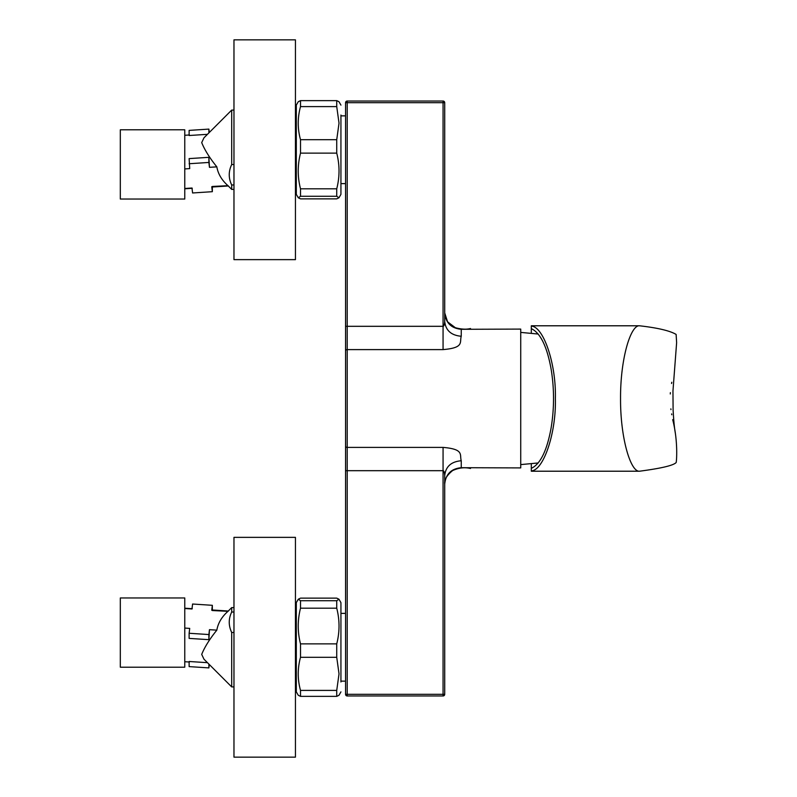 <?xml version="1.0" encoding="UTF-8"?>
<svg xmlns="http://www.w3.org/2000/svg" width="797" height="797" viewBox="0 0 797 797"><rect width="100%" height="100%" fill="white"/><g stroke="black" fill="none" stroke-linecap="round" stroke-linejoin="round"><path stroke-width="1.2" d="M444.716 312.753L444.716 312.822C445.692 322.825 451.202 328.324 461.244 329.3L520.73 329.091L520.73 467.909L461.244 467.7C451.202 468.676 445.692 474.175 444.716 484.178L444.716 484.207M461.244 336.254C459.431 342.142 464.601 347.771 443.062 349.604L347.213 349.604L347.213 447.396L443.062 447.396C464.601 449.229 459.431 454.858 461.244 460.746C451.202 461.632 445.692 466.564 444.716 475.57L444.716 694.307A1.654 1.654 0 0 1 443.062 695.96L347.213 695.96A1.654 1.654 0 0 1 345.559 694.307L345.559 102.693A1.654 1.654 0 0 1 347.213 101.04L443.062 101.04A1.654 1.654 0 0 1 444.716 102.693L444.716 321.43C445.692 330.436 451.202 335.368 461.244 336.254L461.244 329.3M345.559 457.159L345.559 339.841M443.062 349.604L443.062 101.04A1.654 1.654 0 0 1 444.716 102.693A1.654 1.654 0 0 0 443.062 101.04A1.654 1.654 0 0 1 444.716 102.693L347.213 102.693L347.213 326.312L443.062 326.312C443.919 326.322 444.477 324.698 444.716 321.43M444.716 475.57C444.477 472.302 443.919 470.678 443.062 470.688L347.213 470.688L347.213 694.307L443.062 694.307L443.062 447.396M347.213 101.04L345.559 102.693L347.213 102.693L347.213 101.04M345.559 694.307L347.213 695.96L347.213 694.307L345.559 694.307M531.31 332.767L531.31 328.633C540.426 332.947 547.031 346.476 551.135 369.22C554.323 388.737 554.323 408.263 551.135 427.78C547.031 450.524 540.426 464.053 531.31 468.367L531.31 464.233M671.791 382.261L671.572 383.506M670.377 392.642L670.277 393.967M670.875 408.871L670.974 409.618M671.642 413.912L671.791 414.749M675.448 434.036C675.378 432.641 674.142 429.005 673.106 410.027L672.957 390.978L676.623 342.67L676.125 334.431C669.968 330.755 657.764 327.876 639.513 325.784C630.706 324.817 620.335 358.58 620.544 398.5C620.325 438.201 630.666 472.213 639.513 471.216L531.31 471.216L531.31 468.367M672.698 419.63C678.367 441.707 676.484 462.509 676.125 462.569C673.326 465.488 661.121 468.367 639.513 471.216M639.513 325.784L531.31 325.784L531.31 328.633M531.31 326.093C543.703 326.571 556.326 364.538 555.37 398.5C556.326 432.462 543.703 470.429 531.31 470.907M298.277 197.776L300.509 196.281L336.733 196.281L338.964 197.766L336.733 198.861L300.509 198.861L298.277 197.776L296.315 194.368L296.315 105.124L298.277 101.717L300.509 100.631L300.509 106.599L336.733 106.599L336.733 100.631L300.509 100.631M336.733 196.281L336.733 188.809L300.509 188.809L300.509 196.281M340.937 130.489L340.937 120.875M338.964 197.766L340.937 194.358L340.937 115.037M340.937 105.124L338.964 101.717L336.733 100.631M300.509 188.809C297.48 176.984 297.48 165.089 300.509 153.134L336.733 153.134C339.781 165.029 339.781 176.914 336.733 188.809M336.733 153.134L336.733 139.704L300.509 139.704L300.509 153.134M300.509 139.704C297.48 128.725 297.48 117.697 300.509 106.599M336.733 106.599L339.024 123.146L336.733 139.704M231.698 189.407L227.992 185.691C221.785 180.202 218.059 173.915 216.834 166.852C209.671 157.975 204.63 149.896 201.701 142.593L203.992 137.791L231.698 110.086L231.698 164.541C228.43 171.375 228.43 178.179 231.698 184.964L231.698 189.407L233.969 189.407M184.765 199.041L184.765 129.801L120.317 129.801L120.317 199.041L184.765 199.041M233.969 164.541L231.698 164.541M231.698 184.964L233.969 184.964M227.992 185.691L212.341 186.458M211.753 186.747L212.341 191.688L192.585 192.974L191.997 188.022L184.765 188.49M216.834 166.852L209.462 167.33L208.884 157.328L189.128 158.603L189.706 168.605L184.765 168.924M209.282 132.501L208.884 129.104L189.128 130.389L189.128 135.51L207.459 134.324M209.462 167.33L208.884 162.449L189.128 163.734M208.884 132.9L208.884 129.104M208.884 162.449L208.884 157.328M212.341 191.688L212.341 187.006M295.438 259.643L295.438 39.85L233.969 39.85L233.969 259.643L295.438 259.643M233.969 612.036L231.698 612.036C228.43 618.821 228.43 625.625 231.698 632.459L231.698 686.914L233.969 686.914M231.698 686.914L203.992 659.209L201.701 654.407C204.63 647.104 209.681 639.015 216.834 630.148L209.462 629.67L208.884 634.551L189.128 633.266L189.706 628.395L184.765 628.076M184.765 609.297L184.765 597.959L120.317 597.959L120.317 667.199L184.765 667.199L184.765 609.297M231.698 632.459L233.969 632.459M216.834 630.148C218.059 623.085 221.785 616.798 227.992 611.309L231.698 607.593L231.698 612.036M227.992 611.309L212.341 610.542M212.341 609.994L212.341 605.312L192.585 604.026L191.997 608.978L184.765 608.509M207.459 662.676L189.128 661.49L189.128 666.611L208.884 667.896L208.884 664.1M189.128 633.266L189.128 638.397L208.884 639.672L209.462 629.67M209.282 664.499L208.884 667.896M212.341 605.312L211.753 610.253M208.884 639.672L208.884 634.551M295.438 757.15L295.438 537.357L233.969 537.357L233.969 757.15L295.438 757.15M300.509 690.401C297.48 679.433 297.48 668.394 300.509 657.296L336.733 657.296L339.024 673.854L336.733 690.401L300.509 690.401L300.509 696.369L298.277 695.283L296.315 691.876L296.315 602.632L298.277 599.224L300.509 598.139L336.733 598.139L338.964 599.224L336.733 600.719L300.509 600.719L300.509 608.191L336.733 608.191L336.733 600.719M336.733 608.191C339.781 620.076 339.781 631.971 336.733 643.866L300.509 643.866L300.509 657.296M300.509 643.866C297.48 632.041 297.48 620.146 300.509 608.191M340.937 681.963L340.937 602.642L338.974 599.244M336.733 657.296L336.733 643.866M300.509 696.369L336.733 696.369L336.733 690.401M336.733 696.369L338.964 695.283L340.937 691.876M300.509 600.719L298.277 599.224M340.937 676.125L340.937 666.511M461.244 460.746L461.244 467.7M443.062 695.96L443.062 694.307L444.716 694.307M345.559 446.24A1.654 1.166 0 0 0 347.213 447.396L347.213 470.688L345.559 470.688M345.559 326.312L347.213 326.312L347.213 349.604A1.654 1.166 0 0 0 345.559 350.76M444.716 484.088C444.088 479.963 446.709 475.46 452.596 470.579C458.733 467.789 464.701 467.082 470.499 468.487M470.499 328.513C466.424 329.609 461.373 329.33 455.346 327.706L447.575 321.829L444.716 312.912M538.194 462.957L520.73 464.601M538.194 334.043L520.73 332.399M340.937 115.864L345.559 115.864M340.937 183.619L345.559 183.619M295.438 193.442L296.315 193.442M231.698 110.086L233.969 110.086M228.42 185.96L212.032 187.026M184.765 188.789L192.276 188.301M184.765 135.281L189.427 134.982M295.438 106.051L296.315 106.051M295.438 690.949L296.315 690.949M231.698 607.593L233.969 607.593M228.42 611.04L212.032 609.974M192.276 608.699L184.765 608.211M189.427 662.018L184.765 661.719M295.438 603.558L296.315 603.558M340.937 681.136L345.559 681.136M340.937 613.381L345.559 613.381"/></g></svg>

